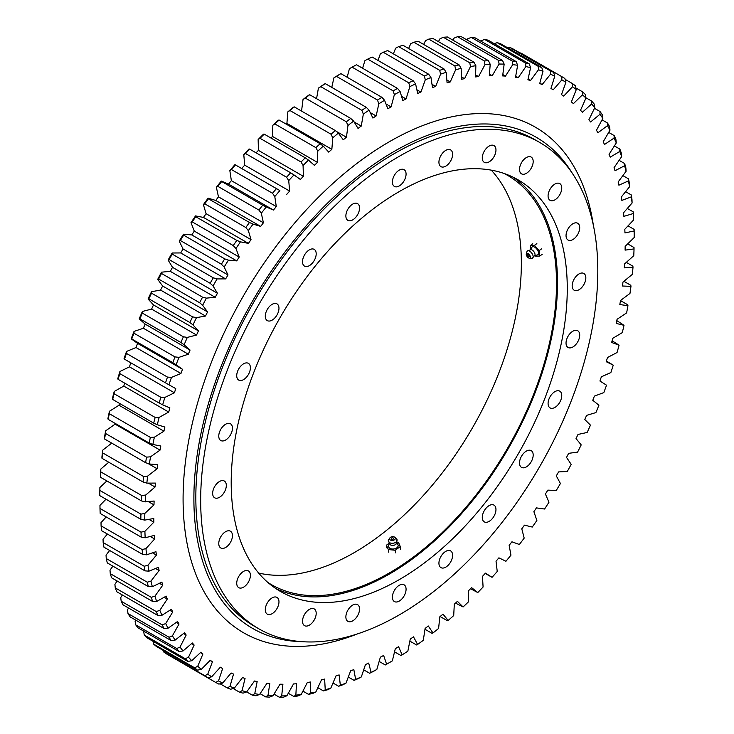 <?xml version="1.0" encoding="UTF-8"?>
<svg xmlns="http://www.w3.org/2000/svg" width="734" height="734" viewBox="0 0 734 734"><rect width="100%" height="100%" fill="white"/><g stroke="black" fill="none" stroke-linecap="round" stroke-linejoin="round"><path stroke-width="1.1" d="M385.992 103.953L391.094 106.898A333.319 192.446 120 0 0 389.47 107.825A333.319 192.446 120 0 0 387.846 108.77L384.57 100.274A346.099 199.822 120 0 0 378.836 103.797L377.469 100.044A348.861 201.419 -60 0 1 381.909 97.319L340.879 73.629A348.861 201.419 120 0 0 336.438 76.354L377.469 100.044M124.477 359.155L165.508 382.845A348.861 201.419 -60 0 1 167.49 377.102L126.459 353.412A348.861 201.419 120 0 0 124.477 359.155L124 358.843A346.099 199.822 -60 0 1 126.542 351.439L136.019 347.54A333.319 192.446 120 0 1 137.552 343.356L182.491 369.303A333.319 192.446 120 0 0 180.959 373.487L171.481 377.386A346.099 199.822 120 0 0 168.939 384.79L175.756 388.607A333.319 192.446 120 0 0 174.408 392.8L164.866 397.424A346.099 199.822 120 0 0 162.654 404.819L169.884 407.884A333.319 192.446 120 0 0 168.728 412.049L159.159 417.398A346.099 199.822 120 0 0 157.278 424.747L164.893 427.041A333.319 192.446 120 0 0 163.93 431.179L154.369 437.225A346.099 199.822 120 0 0 152.846 444.492L160.81 446.015A333.319 192.446 120 0 0 160.049 450.098L150.534 456.814A346.099 199.822 120 0 0 149.36 463.98L157.645 464.723A333.319 192.446 120 0 0 157.085 468.732L147.662 476.1A346.099 199.822 120 0 0 146.846 483.128L155.415 483.082A333.319 192.446 120 0 0 155.058 487.018L145.754 494.991A346.099 199.822 120 0 0 145.304 501.863L154.131 501.028A333.319 192.446 120 0 0 153.975 504.864L144.837 513.424A346.099 199.822 120 0 0 144.745 520.103L153.791 518.498A333.319 192.446 120 0 0 153.837 522.213L144.901 531.315A346.099 199.822 120 0 0 145.176 537.774L154.397 535.398A333.319 192.446 120 0 0 154.654 538.985L145.947 548.601A346.099 199.822 120 0 0 146.589 554.821L155.957 551.674A333.319 192.446 120 0 0 156.415 555.115L147.984 565.208A346.099 199.822 120 0 0 148.974 571.162L158.452 567.263A333.319 192.446 120 0 0 159.113 570.547L150.984 581.071A346.099 199.822 120 0 0 152.333 586.723L161.875 582.099A333.319 192.446 120 0 0 162.737 585.209L154.947 596.118A346.099 199.822 120 0 0 156.645 601.467L166.214 596.118A333.319 192.446 120 0 0 167.279 599.045L159.847 610.303A346.099 199.822 120 0 0 161.902 615.312L171.462 609.266A333.319 192.446 120 0 0 172.71 612L165.682 623.551A346.099 199.822 120 0 0 168.068 628.203L177.573 621.487A333.319 192.446 120 0 0 179.023 624.01L172.417 635.827A346.099 199.822 120 0 0 175.123 640.103L184.546 632.745A333.319 192.446 120 0 0 186.17 635.048L180.023 647.067A346.099 199.822 120 0 0 183.05 650.948L192.345 642.975A333.319 192.446 120 0 0 194.143 645.058L188.473 657.233A346.099 199.822 120 0 0 191.803 660.71L200.942 652.15A333.319 192.446 120 0 0 202.905 654.003L197.73 666.279A346.099 199.822 120 0 0 201.345 669.335L210.291 660.233A333.319 192.446 120 0 0 212.41 661.839L207.759 674.179A346.099 199.822 120 0 0 211.658 676.803L220.356 667.188A333.319 192.446 120 0 0 222.641 668.536L218.521 680.895A346.099 199.822 120 0 0 222.677 683.07L231.109 672.977A333.319 192.446 120 0 0 233.531 674.078L229.971 686.391A346.099 199.822 120 0 0 234.375 688.116L242.504 677.592A333.319 192.446 120 0 0 245.055 678.436L242.073 690.657A346.099 199.822 120 0 0 246.688 691.923L254.487 681.014A333.319 192.446 120 0 0 257.157 681.592L254.753 693.676A346.099 199.822 120 0 0 259.579 694.474L267.011 683.216A333.319 192.446 120 0 0 269.8 683.538L267.983 695.428A346.099 199.822 120 0 0 273.002 695.759L280.03 684.198A333.319 192.446 120 0 0 282.911 684.253L281.7 695.915A346.099 199.822 120 0 0 286.884 695.768L293.49 683.96A333.319 192.446 120 0 0 296.463 683.749L295.857 695.126A346.099 199.822 120 0 0 301.188 694.511L307.335 682.492A333.319 192.446 120 0 0 310.39 682.014L310.39 693.061A346.099 199.822 120 0 0 315.84 691.988L321.51 679.812A333.319 192.446 120 0 0 324.63 679.069L325.235 689.749A346.099 199.822 120 0 0 330.786 688.208L335.961 675.922A333.319 192.446 120 0 0 339.126 674.913L340.337 685.18A346.099 199.822 120 0 0 345.98 683.18L350.632 670.839A333.319 192.446 120 0 0 353.834 669.582L355.641 679.381A346.099 199.822 120 0 0 361.339 676.941L365.449 664.582A333.319 192.446 120 0 0 368.679 663.077L371.083 672.381A346.099 199.822 120 0 0 376.817 669.5L380.368 657.187A333.319 192.446 120 0 0 383.616 655.434L386.598 664.206A346.099 199.822 120 0 0 389.47 662.573A346.099 199.822 120 0 0 389.47 662.563A346.099 199.822 120 0 0 392.341 660.894L395.323 648.673A333.319 192.446 120 0 0 398.571 646.672L402.131 654.884A346.099 199.822 120 0 0 407.856 651.159L410.26 639.075A333.319 192.446 120 0 0 413.49 636.846L417.6 644.452A346.099 199.822 120 0 0 423.298 640.332L425.105 628.432A333.319 192.446 120 0 0 428.307 625.992L432.968 632.956A346.099 199.822 120 0 0 438.602 628.451L439.813 616.789A333.319 192.446 120 0 0 442.978 614.138L448.153 620.441A346.099 199.822 120 0 0 453.704 615.578L454.309 604.192A333.319 192.446 120 0 0 457.429 601.339L463.099 606.963A346.099 199.822 120 0 0 468.558 601.752L468.558 590.696A333.319 192.446 120 0 0 471.604 587.65L477.761 592.567A346.099 199.822 120 0 0 483.082 587.026L482.477 576.355A333.319 192.446 120 0 0 485.449 573.135L492.055 577.319A346.099 199.822 120 0 0 497.239 571.474L496.028 561.216A333.319 192.446 120 0 0 498.909 557.831L505.937 561.271A346.099 199.822 120 0 0 510.956 555.152L509.139 545.344A333.319 192.446 120 0 0 511.928 541.811L519.36 544.49A346.099 199.822 120 0 0 524.186 538.123L521.782 528.819A333.319 192.446 120 0 0 524.452 525.149L532.251 527.058A346.099 199.822 120 0 0 536.875 520.461L533.884 511.681A333.319 192.446 120 0 0 536.435 507.891L544.573 509.029A346.099 199.822 120 0 0 548.968 502.23L545.408 494.019A333.319 192.446 120 0 0 547.83 490.129L556.262 490.477A346.099 199.822 120 0 0 560.418 483.504L556.299 475.898A333.319 192.446 120 0 0 558.583 471.916L567.281 471.476A346.099 199.822 120 0 0 571.18 464.365L566.529 457.392A333.319 192.446 120 0 0 568.648 453.337L577.594 452.116A346.099 199.822 120 0 0 581.209 444.887L576.034 438.574A333.319 192.446 120 0 0 577.997 434.455L587.145 432.464A346.099 199.822 120 0 0 590.466 425.142L584.796 419.518A333.319 192.446 120 0 0 586.594 415.361L595.898 412.591A346.099 199.822 120 0 0 598.916 405.214L592.769 400.305A333.319 192.446 120 0 0 594.393 396.121L603.816 392.598A346.099 199.822 120 0 0 606.523 385.194L599.926 381.01A333.319 192.446 120 0 0 601.366 376.817L610.871 372.551A346.099 199.822 120 0 0 613.257 365.147L606.422 361.064M387.515 663.701A348.861 201.419 -60 0 0 387.515 663.692A348.861 201.419 -60 0 1 387.515 663.692L389.47 662.563L387.515 663.701A348.861 201.419 -60 0 1 385.295 664.967L379.148 661.426M106.008 499.212L99.962 505.368L99.989 508.46L141.02 532.15A348.861 201.419 -60 0 0 141.231 537.16L100.2 513.47A348.861 201.419 120 0 1 99.989 508.46M99.806 495.634L140.836 519.323A348.861 201.419 -60 0 1 140.91 514.139L99.879 490.45A348.861 201.419 120 0 0 99.806 495.634L99.806 494.156A346.099 199.822 -60 0 1 99.897 487.477L106.87 480.944M100.411 477.219L141.442 500.909A348.861 201.419 -60 0 1 141.8 495.578L100.769 471.889A348.861 201.419 120 0 0 100.411 477.219L100.365 475.916A346.099 199.822 -60 0 1 100.815 469.044L108.77 462.227M102.008 458.319L143.038 482.009A348.861 201.419 -60 0 1 143.671 476.559L102.641 452.869A348.861 201.419 120 0 0 102.008 458.319L101.898 457.181A346.099 199.822 -60 0 1 102.723 450.153L111.724 443.116M104.586 438.996L145.616 462.686A348.861 201.419 -60 0 1 146.534 457.135L105.494 433.445A348.861 201.419 120 0 0 104.586 438.996L104.421 438.033A346.099 199.822 -60 0 1 105.595 430.867L115.11 424.151L160.049 450.098M115.238 423.445A333.319 192.446 120 0 0 115.11 424.151M108.137 419.343L149.167 443.033A348.861 201.419 -60 0 1 150.36 437.4L109.329 413.71A348.861 201.419 120 0 0 108.137 419.343L107.907 418.545A346.099 199.822 -60 0 1 109.43 411.279L118.991 405.232L163.93 431.179M119.431 403.342A333.319 192.446 120 0 0 118.991 405.232M112.651 399.434L153.681 423.123A348.861 201.419 -60 0 1 155.14 417.426L114.109 393.736A348.861 201.419 120 0 0 112.651 399.434L112.339 398.801A346.099 199.822 -60 0 1 114.22 391.451L123.789 386.102L168.728 412.049M124.615 383.102A333.319 192.446 120 0 0 123.789 386.102M118.11 379.34L159.14 403.03A348.861 201.419 -60 0 1 160.856 397.296L119.825 373.606A348.861 201.419 120 0 0 118.11 379.34L117.715 378.872A346.099 199.822 -60 0 1 119.926 371.487L129.468 366.853L174.408 392.8M130.78 362.789A333.319 192.446 120 0 0 129.468 366.853M137.552 343.356L131.166 338.805A346.099 199.822 -60 0 1 134.038 331.41L143.405 328.263L188.344 354.21L178.977 357.357A346.099 199.822 120 0 0 176.114 364.752L172.784 362.642A348.861 201.419 -60 0 1 175.004 356.907L133.973 333.218A348.861 201.419 120 0 0 131.744 338.952L172.784 362.642M139.882 318.813L180.913 342.503A348.861 201.419 -60 0 1 183.381 336.796L142.35 313.106A348.861 201.419 120 0 0 139.882 318.813L139.203 318.822L145.121 324.089A333.319 192.446 120 0 0 143.405 328.263M139.203 318.822A346.099 199.822 -60 0 1 142.378 311.464L151.608 309.087L196.547 335.034L187.317 337.411A346.099 199.822 120 0 0 184.142 344.76L180.913 342.503M148.846 298.811L189.877 322.501A348.861 201.419 -60 0 1 192.574 316.859L151.543 293.169A348.861 201.419 120 0 0 148.846 298.811L148.057 298.977L153.489 304.94A333.319 192.446 120 0 0 151.608 309.087M148.057 298.977A346.099 199.822 -60 0 1 151.534 291.692L160.581 290.086L205.52 316.033L196.473 317.638A346.099 199.822 120 0 0 193.005 324.923L189.877 322.501M158.608 279.048L199.639 302.738A348.861 201.419 -60 0 1 202.547 297.169L161.517 273.479A348.861 201.419 120 0 0 158.608 279.048L157.709 279.351L162.627 285.994A333.319 192.446 120 0 0 160.581 290.086M157.709 279.351A346.099 199.822 -60 0 1 161.471 272.176L170.297 271.351L215.236 297.298L206.41 298.123A346.099 199.822 120 0 0 202.648 305.298L199.639 302.738M169.123 259.588L210.153 283.278A348.861 201.419 -60 0 1 213.273 277.819L172.242 254.129A348.861 201.419 120 0 0 169.123 259.588L168.114 260.038L172.499 267.323A333.319 192.446 120 0 0 170.297 271.351M168.114 260.038A346.099 199.822 -60 0 1 172.141 252.991L180.711 252.946L225.65 278.892L217.081 278.929A346.099 199.822 120 0 0 213.053 285.976L210.153 283.278M180.353 240.513L221.384 264.203A348.861 201.419 -60 0 1 224.705 258.863L183.665 235.174A348.861 201.419 120 0 0 180.353 240.513L179.224 241.091L183.06 249A333.319 192.446 120 0 0 180.711 252.946M179.224 241.091A346.099 199.822 -60 0 1 183.5 234.201L191.794 234.944L236.733 260.891L228.439 260.148A346.099 199.822 120 0 0 224.164 267.038L221.384 264.203M192.253 221.907L233.284 245.587A348.861 201.419 -60 0 1 236.779 240.394L195.749 216.704A348.861 201.419 120 0 0 192.253 221.907L191.005 222.604L194.281 231.1A333.319 192.446 120 0 0 191.794 234.944M191.005 222.604A346.099 199.822 -60 0 1 195.519 215.906L203.483 217.429L248.422 243.376L240.458 241.853A346.099 199.822 120 0 0 235.944 248.551L233.284 245.587M204.777 203.823L245.807 227.512A348.861 201.419 -60 0 1 249.468 222.485L208.438 198.795A348.861 201.419 120 0 0 204.777 203.823L203.401 204.648L206.098 213.695A333.319 192.446 120 0 0 203.483 217.429M203.401 204.648A346.099 199.822 -60 0 1 208.126 198.162L215.741 200.455L260.68 226.402L253.065 224.109A346.099 199.822 120 0 0 248.34 230.595L245.807 227.512M217.87 186.363L258.9 210.052A348.861 201.419 -60 0 1 262.717 205.208L221.686 181.518A348.861 201.419 120 0 0 217.87 186.363L216.365 187.289L218.475 196.859A333.319 192.446 120 0 0 215.741 200.455M216.365 187.289A346.099 199.822 -60 0 1 221.292 181.05L228.522 184.106L273.461 210.052L266.231 206.988A346.099 199.822 120 0 0 261.304 213.236L258.9 210.052M231.476 169.572L272.507 193.262A348.861 201.419 -60 0 1 276.461 188.62L235.431 164.93A348.861 201.419 120 0 0 231.476 169.572L229.843 170.609L231.357 180.647A333.319 192.446 120 0 0 228.522 184.106M229.843 170.609A346.099 199.822 -60 0 1 234.944 164.627L279.883 190.574A346.099 199.822 120 0 0 274.791 196.556L272.507 193.262M245.551 153.534L286.581 177.224A348.861 201.419 -60 0 1 290.655 172.802L249.624 149.112A348.861 201.419 120 0 0 245.551 153.534L243.789 154.663L244.697 165.141A333.319 192.446 120 0 0 241.77 168.444M243.789 154.663A346.099 199.822 -60 0 1 249.046 148.965L249.624 149.112M260.029 138.304L301.059 161.994A348.861 201.419 -60 0 1 305.243 157.819L264.212 134.129A348.861 201.419 120 0 0 260.029 138.304L258.139 139.515L258.441 150.387A333.319 192.446 120 0 0 256.074 152.846M258.139 139.515A346.099 199.822 -60 0 1 263.534 134.138L264.212 134.129M274.855 123.945L315.886 147.635A348.861 201.419 -60 0 1 320.152 143.726L279.122 120.037A348.861 201.419 120 0 0 274.855 123.945L272.837 125.239L272.534 136.46A333.319 192.446 120 0 0 270.91 138.001M272.837 125.239A346.099 199.822 -60 0 1 278.342 120.192L279.122 120.037M289.967 110.522L330.997 134.212A348.861 201.419 -60 0 1 335.346 130.579L294.306 106.889A348.861 201.419 120 0 0 289.967 110.522L287.82 111.88L286.911 123.404A333.319 192.446 120 0 0 286.132 124.083M287.82 111.88A346.099 199.822 -60 0 1 293.416 107.192L294.306 106.889M301.546 111.063L303.032 99.494A346.099 199.822 -60 0 1 308.702 95.181L309.711 94.732A348.861 201.419 120 0 0 305.316 98.081L346.347 121.771A348.861 201.419 -60 0 1 350.742 118.422L309.711 94.732M316.556 98.686L318.409 88.135A346.099 199.822 -60 0 1 324.125 84.208L325.254 83.63A348.861 201.419 120 0 0 320.822 86.676L361.853 110.366A348.861 201.419 -60 0 1 366.284 107.32L325.254 83.63M331.777 87.401L333.897 77.85A346.099 199.822 -60 0 1 339.631 74.327L340.879 73.629M347.145 77.244L349.43 68.675L352.091 67.161L393.121 90.851A348.861 201.419 -60 0 1 397.562 88.438L356.531 64.757A348.861 201.419 120 0 0 352.091 67.161M362.578 68.244L364.936 60.647L367.716 59.115L408.746 82.804A348.861 201.419 -60 0 1 413.178 80.74L372.147 57.05A348.861 201.419 120 0 0 367.716 59.115M378.01 60.436L380.359 53.802L383.258 52.27L424.289 75.96A348.861 201.419 -60 0 1 428.684 74.235L387.653 50.545A348.861 201.419 120 0 0 383.258 52.27M393.378 53.848L395.644 48.169L398.654 46.637L439.694 70.326A348.861 201.419 -60 0 1 444.033 68.959L403.003 45.269A348.861 201.419 120 0 0 398.654 46.637M408.618 48.508L410.719 43.765L413.848 42.251L454.878 65.941A348.861 201.419 -60 0 1 459.145 64.922L418.114 41.232A348.861 201.419 120 0 0 413.848 42.251M423.656 44.435L425.527 40.609L428.757 39.131L469.788 62.821A348.861 201.419 -60 0 1 473.971 62.161L432.941 38.471A348.861 201.419 120 0 0 428.757 39.131M438.446 41.645L440.015 38.718L443.345 37.278L484.376 60.968A348.861 201.419 -60 0 1 488.449 60.674L447.419 36.984A348.861 201.419 120 0 0 443.345 37.278M452.915 40.15L454.117 38.095L457.539 36.7L498.569 60.39A348.861 201.419 -60 0 1 502.524 60.463L461.493 36.773A348.861 201.419 120 0 0 457.539 36.7M467.007 39.948L467.769 38.746L471.283 37.406L512.314 61.096A348.861 201.419 -60 0 1 516.13 61.537L475.1 37.847A348.861 201.419 120 0 0 471.283 37.406M480.66 41.049L484.532 39.397L525.562 63.087A348.861 201.419 -60 0 1 529.223 63.886L488.193 40.196A348.861 201.419 120 0 0 484.532 39.397M143.635 631.075L144.259 635.038A348.861 201.419 120 0 0 146.846 637.736L187.876 661.426A348.861 201.419 -60 0 1 185.289 658.728L144.259 635.038M135.625 620.056L135.084 621.12L135.707 624.845A348.861 201.419 120 0 0 138.056 627.854L179.087 651.544A348.861 201.419 -60 0 1 176.738 648.535L135.707 624.845M128.523 608.009L127.477 609.881L128 613.551A348.861 201.419 120 0 0 130.102 616.872L171.141 640.562A348.861 201.419 -60 0 1 169.04 637.24L128 613.551M122.349 594.971L120.743 597.604L121.183 601.229A348.861 201.419 120 0 0 123.028 604.834L164.058 628.524A348.861 201.419 -60 0 1 162.214 624.918L121.183 601.229M117.128 580.989L114.908 584.356L115.266 587.906A348.861 201.419 120 0 0 116.853 591.797L157.883 615.487A348.861 201.419 -60 0 1 156.296 611.596L115.266 587.906M112.889 566.143L109.999 570.171L110.274 573.658A348.861 201.419 120 0 0 111.596 577.796L152.626 601.485A348.861 201.419 -60 0 1 151.305 597.348L110.274 573.658M109.641 550.472L106.045 555.124L106.237 558.519A348.861 201.419 120 0 0 107.292 562.905L148.323 586.594A348.861 201.419 -60 0 1 147.277 582.209L106.237 558.519M107.403 534.04L103.035 539.261L103.173 542.564A348.861 201.419 120 0 0 103.944 547.179L144.983 570.869A348.861 201.419 -60 0 1 144.203 566.253L103.173 542.564M106.191 516.938L101.008 522.654L101.09 525.856A348.861 201.419 120 0 0 101.576 530.682L142.607 554.372A348.861 201.419 -60 0 1 142.121 549.546L101.09 525.856M376.817 669.5L374.092 671.023A348.861 201.419 -60 0 1 369.652 673.261L363.706 669.83M361.339 676.941L358.495 678.473A348.861 201.419 -60 0 1 354.082 680.372L348.292 677.032M345.98 683.18L343.017 684.712A348.861 201.419 -60 0 1 338.649 686.262L332.979 682.996M330.786 688.208L327.722 689.721A348.861 201.419 -60 0 1 323.41 690.923L317.831 687.703M315.84 691.988L312.656 693.483A348.861 201.419 -60 0 1 308.436 694.318L302.913 691.134M301.188 694.511L297.903 695.979A348.861 201.419 -60 0 1 293.774 696.447L288.279 693.281M286.884 695.768L283.507 697.19A348.861 201.419 -60 0 1 279.489 697.3L273.993 694.125M273.002 695.759L269.534 697.126A348.861 201.419 -60 0 1 265.644 696.869L260.111 693.676M220.09 683.785L227.256 687.923A348.861 201.419 -60 0 0 230.66 689.254L234.375 688.116M259.579 694.474L256.028 695.768A348.861 201.419 -60 0 1 252.285 695.153L246.688 691.923L243.055 693.144A348.861 201.419 -60 0 1 239.468 692.171L233.118 688.501M153.626 644.113L194.657 667.802A348.861 201.419 -60 0 0 197.464 670.17L156.434 646.48A348.861 201.419 120 0 1 153.626 644.113L153.002 641.296M222.677 683.07L218.906 684.116A348.861 201.419 -60 0 1 215.686 682.427L174.6 658.563M163.774 652.021A348.861 201.419 120 0 0 166.792 654.058L207.823 677.748A348.861 201.419 -60 0 1 204.804 675.711L163.774 652.021L163.388 650.498M627.689 243.871L634.011 247.523L634.038 248.918A346.099 199.822 120 0 1 633.763 255.689L624.542 263.965A333.319 192.446 120 0 1 624.285 267.846L632.992 267.415L632.91 266.194L626.313 262.377M623.882 281.305L630.827 285.306L630.965 286.361A346.099 199.822 120 0 1 629.965 293.462L620.487 300.509A333.319 192.446 120 0 1 619.826 304.555L627.955 305.693L627.763 304.803L620.478 300.601M616.799 320.602L624.001 325.318A346.099 199.822 120 0 1 622.294 332.621L612.725 338.328A333.319 192.446 120 0 1 611.661 342.484L619.092 345.163L612.101 340.778M485.183 573.428L492.055 577.319M470.558 588.705L477.761 592.567M455.52 603.091L463.099 606.963M440.125 616.523L447.309 620.68L448.153 620.441M424.977 629.267L432.014 633.332L432.968 632.956M409.856 641.103L416.536 644.966L417.6 644.452M394.553 651.838L400.938 655.526L402.131 654.884M509.295 47.178A348.861 201.419 120 0 1 512.616 48.683L553.647 72.372A348.861 201.419 -60 0 0 550.326 70.868L509.295 47.178L507.469 47.71M497.221 42.655A348.861 201.419 120 0 1 500.716 43.811L541.747 67.5A348.861 201.419 -60 0 0 538.251 66.344L497.221 42.655L493.542 43.838M521.103 53.151A348.861 201.419 120 0 0 520.911 53.041A348.861 201.419 120 0 0 520.727 52.931L561.758 76.62A348.861 201.419 -60 0 1 561.941 76.731A348.861 201.419 -60 0 1 564.877 78.483L565.886 82.272A346.099 199.822 120 0 0 561.859 79.878L561.758 76.62M575.906 87.979L582.457 91.759A348.861 201.419 -60 0 1 585.154 94.291L585.943 98.062A346.099 199.822 120 0 0 582.466 94.796L582.457 91.759M565.107 79.336L572.483 83.593A348.861 201.419 -60 0 1 575.392 85.795L576.291 89.585A346.099 199.822 120 0 0 572.529 86.74L572.483 83.593M585.87 97.741L591.65 101.081A348.861 201.419 -60 0 1 594.118 103.934L594.797 107.678A346.099 199.822 120 0 0 591.622 103.989L591.65 101.081M594.485 108.32L600.027 111.522A348.861 201.419 -60 0 1 602.256 114.688L602.834 118.385A346.099 199.822 120 0 0 599.962 114.302L600.027 111.522M602.045 119.853L607.541 123.037A348.861 201.419 -60 0 1 609.523 126.496L610 130.147A346.099 199.822 120 0 0 607.458 125.679L607.541 123.037M608.679 132.404L614.174 135.579A348.861 201.419 -60 0 1 615.89 139.322L616.285 142.919A346.099 199.822 120 0 0 614.074 138.084L614.174 135.579M614.386 145.919L619.891 149.103A348.861 201.419 -60 0 1 621.349 153.122L621.661 156.636A346.099 199.822 120 0 0 619.78 151.461L619.891 149.103M619.12 160.342L624.671 163.554A348.861 201.419 -60 0 1 625.863 167.82L626.093 171.261A346.099 199.822 120 0 0 624.57 165.756L624.671 163.554M622.863 175.609L628.506 178.867A348.861 201.419 -60 0 1 629.414 183.372L629.579 186.72A346.099 199.822 120 0 0 628.405 180.922L628.506 178.867M625.607 191.666L631.359 194.987A348.861 201.419 -60 0 1 631.992 199.712L632.102 202.969A346.099 199.822 120 0 0 631.277 196.877L631.359 194.987M627.331 208.447L633.231 211.851A348.861 201.419 -60 0 1 633.589 216.769L633.635 219.925A346.099 199.822 120 0 0 633.185 213.576L633.231 211.851M628.029 225.87L634.121 229.384A348.861 201.419 -60 0 1 634.194 234.485L634.194 237.522A346.099 199.822 120 0 0 634.103 230.944L634.121 229.384M619.092 345.163A346.099 199.822 120 0 1 617.046 352.531L607.486 357.522A333.319 192.446 120 0 1 606.229 361.706L613.257 365.147M627.955 305.693A346.099 199.822 120 0 1 626.607 312.913L617.065 319.29A333.319 192.446 120 0 1 616.202 323.41L624.001 325.318M632.992 267.415A346.099 199.822 120 0 1 632.35 274.36L622.982 282.039A333.319 192.446 120 0 1 622.524 286.012L630.965 286.361M634.194 237.522L625.148 246.358A333.319 192.446 120 0 1 625.102 250.129L634.038 248.918M633.635 219.925L624.808 229.283A333.319 192.446 120 0 1 624.964 232.944L634.103 230.944M632.102 202.969L623.524 212.823A333.319 192.446 120 0 1 623.882 216.347L633.185 213.576M629.579 186.72L621.294 197.033A333.319 192.446 120 0 1 621.854 200.4L631.277 196.877M626.093 171.261L618.129 181.986A333.319 192.446 120 0 1 618.89 185.188L628.405 180.922M621.661 156.636L614.046 167.728A333.319 192.446 120 0 1 615.009 170.747L624.57 165.756M616.285 142.919L609.055 154.323A333.319 192.446 120 0 1 610.211 157.159L619.78 151.461M610 130.147L603.183 141.836A333.319 192.446 120 0 1 604.532 144.47L614.074 138.084M602.834 118.385L596.448 130.303A333.319 192.446 120 0 1 597.981 132.726L607.458 125.679M594.797 107.678L588.879 119.78A333.319 192.446 120 0 1 590.595 121.972L599.962 114.302M585.943 98.062L580.511 110.293A333.319 192.446 120 0 1 582.392 112.265L591.622 103.989M576.291 89.585L571.373 101.907A333.319 192.446 120 0 1 573.419 103.632L582.466 94.796M565.886 82.272L561.501 94.631A333.319 192.446 120 0 1 563.703 96.108L572.529 86.74M550.968 88.401L553.289 89.731L561.859 79.878M553.289 89.731A333.319 192.446 120 0 0 550.94 88.502L554.776 76.162A346.099 199.822 120 0 0 550.5 74.217L550.326 70.868M539.829 83.153L542.206 84.529L550.5 74.217M542.206 84.529A333.319 192.446 120 0 0 539.719 83.557L542.995 71.281A346.099 199.822 120 0 0 538.481 69.785L538.251 66.344M528.058 79.088L530.517 80.511L538.481 69.785M530.517 80.511A333.319 192.446 120 0 0 527.902 79.795L530.599 67.638A346.099 199.822 120 0 0 525.874 66.601L525.562 63.087M515.708 76.226L518.259 77.694L525.874 66.601M518.259 77.694A333.319 192.446 120 0 0 515.525 77.244L517.635 65.253A346.099 199.822 120 0 0 512.708 64.684L512.314 61.096M502.818 74.565L505.478 76.097L512.708 64.684M505.478 76.097A333.319 192.446 120 0 0 502.643 75.914L504.157 64.133A346.099 199.822 120 0 0 499.056 64.041L498.569 60.39M489.431 74.116L492.23 75.73L499.056 64.041M492.23 75.73A333.319 192.446 120 0 0 489.303 75.813L490.211 64.28A346.099 199.822 120 0 0 484.954 64.665L484.376 60.968M475.614 74.877L478.568 76.584L484.954 64.665M478.568 76.584A333.319 192.446 120 0 0 475.559 76.932L475.861 65.711A346.099 199.822 120 0 0 470.466 66.555L469.788 62.821M461.402 76.841L464.558 78.657L470.466 66.555M464.558 78.657A333.319 192.446 120 0 0 461.466 79.272L461.163 68.4A346.099 199.822 120 0 0 455.658 69.712L454.878 65.941M446.841 79.988L450.236 81.942L455.658 69.712M450.236 81.942A333.319 192.446 120 0 0 447.089 82.823L446.18 72.345A346.099 199.822 120 0 0 440.583 74.116L439.694 70.326M431.987 84.309L435.666 86.438L440.583 74.116M435.666 86.438A333.319 192.446 120 0 0 432.482 87.566L430.968 77.529A346.099 199.822 120 0 0 425.298 79.749L424.289 75.96M416.875 89.777L420.912 92.108L425.298 79.749M420.912 92.108A333.319 192.446 120 0 0 417.692 93.493L415.591 83.924A346.099 199.822 120 0 0 409.875 86.594L408.746 82.804M401.535 96.337L406.04 98.934L409.875 86.594M406.04 98.934A333.319 192.446 120 0 0 402.801 100.567L400.103 91.521A346.099 199.822 120 0 0 394.369 94.622L393.121 90.851M391.094 106.898L394.369 94.622M370.22 112.541L376.138 115.954L378.836 103.797M376.138 115.954A333.319 192.446 120 0 0 372.9 118.064L369.064 110.155A346.099 199.822 120 0 0 363.348 114.082L361.853 110.366M354.164 121.991L361.247 126.083L363.348 114.082M361.247 126.083A333.319 192.446 120 0 0 358.027 128.413L353.641 121.128A346.099 199.822 120 0 0 347.971 125.441L346.347 121.771M336.209 131.313L346.457 137.23L347.971 125.441M346.457 137.23A333.319 192.446 120 0 0 343.273 139.781L338.356 133.138A346.099 199.822 120 0 0 332.759 137.827L330.997 134.212M286.911 123.404L331.851 149.351L332.759 137.827M331.851 149.351A333.319 192.446 120 0 0 328.704 152.112L323.281 146.139A346.099 199.822 120 0 0 317.776 151.186L315.886 147.635M272.534 136.46L317.473 162.407L317.776 151.186M317.473 162.407A333.319 192.446 120 0 0 314.391 165.352L308.473 160.085A346.099 199.822 120 0 0 303.078 165.462L301.059 161.994M258.441 150.387L303.381 176.334L303.078 165.462M303.381 176.334A333.319 192.446 120 0 0 300.371 179.463L293.985 174.912A346.099 199.822 120 0 0 288.728 180.61L286.581 177.224M244.697 165.141L289.636 191.088L288.728 180.61M289.636 191.088A333.319 192.446 120 0 0 286.71 194.391M231.357 180.647L276.296 206.593L274.791 196.556M276.296 206.593A333.319 192.446 120 0 0 273.461 210.052M218.475 196.859L263.414 222.797L261.304 213.236M263.414 222.797A333.319 192.446 120 0 0 260.68 226.402M206.098 213.695L251.037 239.642L248.34 230.595M251.037 239.642A333.319 192.446 120 0 0 248.422 243.376M194.281 231.1L239.22 257.047L235.944 248.551M239.22 257.047A333.319 192.446 120 0 0 236.733 260.891M183.06 249L228.008 274.947L224.164 267.038M228.008 274.947A333.319 192.446 120 0 0 225.65 278.892M172.499 267.323L217.438 293.27L213.053 285.976M217.438 293.27A333.319 192.446 120 0 0 215.236 297.298M162.627 285.994L207.566 311.941L202.648 305.298M207.566 311.941A333.319 192.446 120 0 0 205.52 316.033M153.489 304.94L198.428 330.887L193.005 324.923M198.428 330.887A333.319 192.446 120 0 0 196.547 335.034M145.121 324.089L190.06 350.035L184.142 344.76M190.06 350.035A333.319 192.446 120 0 0 188.344 354.21M182.491 369.303L176.114 364.752M144.901 531.315L141.02 532.15M145.176 537.774L141.231 537.16M144.745 520.103L140.836 519.323M144.837 513.424L140.91 514.139M145.304 501.863L141.442 500.909M145.754 494.991L141.8 495.578M146.846 483.128L143.038 482.009M147.662 476.1L143.671 476.559M149.36 463.98L145.616 462.686M150.534 456.814L146.534 457.135M152.846 444.492L149.167 443.033M154.369 437.225L150.36 437.4M157.278 424.747L153.681 423.123M159.159 417.398L155.14 417.426M162.654 404.819L159.14 403.03M164.866 397.424L160.856 397.296M168.939 384.79L165.508 382.845M171.481 377.386L167.49 377.102M196.473 317.638L192.574 316.859M187.317 337.411L183.381 336.796M178.977 357.357L175.004 356.907M266.231 206.988L262.717 205.208M253.065 224.109L249.468 222.485M240.458 241.853L236.779 240.394M217.081 278.929L213.273 277.819M206.41 298.123L202.547 297.169M228.439 260.148L224.705 258.863M279.883 190.574L276.461 188.62M293.985 174.912L290.655 172.802M308.473 160.085L305.243 157.819M323.281 146.139L320.152 143.726M338.356 133.138L335.346 130.579M353.641 121.128L350.742 118.422M386.598 664.206L385.295 664.967M371.083 672.381L369.652 673.261M355.641 679.381L354.082 680.372M340.337 685.18L338.649 686.262M325.235 689.749L323.41 690.923M310.39 693.061L308.436 694.318M295.857 695.126L293.774 696.447M281.7 695.915L279.489 697.3M267.983 695.428L265.644 696.869M229.971 686.391L227.256 687.923M254.753 693.676L252.285 695.153M242.073 690.657L239.468 692.171M197.73 666.279L194.657 667.802M201.345 669.335L197.464 670.17M218.521 680.895L215.686 682.427M211.658 676.803L207.823 677.748M207.759 674.179L204.804 675.711M191.803 660.71L187.876 661.426M188.473 657.233L185.289 658.728M183.05 650.948L179.087 651.544M180.023 647.067L176.738 648.535M175.123 640.103L171.141 640.562M172.417 635.827L169.04 637.24M168.068 628.203L164.058 628.524M165.682 623.551L162.214 624.918M161.902 615.312L157.883 615.487M159.847 610.303L156.296 611.596M156.645 601.467L152.626 601.485M154.947 596.118L151.305 597.348M152.333 586.723L148.323 586.594M150.984 581.071L147.277 582.209M148.974 571.162L144.983 570.869M147.984 565.208L144.203 566.253M146.589 554.821L142.607 554.372M145.947 548.601L142.121 549.546M400.103 91.521L397.562 88.438M415.591 83.924L413.178 80.74M430.968 77.529L428.684 74.235M446.18 72.345L444.033 68.959M461.163 68.4L459.145 64.922M475.861 65.711L473.971 62.161M490.211 64.28L488.449 60.674M554.776 76.162L553.647 72.372M542.995 71.281L541.747 67.5M530.599 67.638L529.223 63.886M517.635 65.253L516.13 61.537M504.157 64.133L502.524 60.463M99.879 490.45L99.897 487.477M100.769 471.889L100.815 469.044M102.641 452.869L102.723 450.153M105.494 433.445L105.595 430.867M109.329 413.71L109.43 411.279M114.109 393.736L114.22 391.451M119.825 373.606L119.926 371.487M126.459 353.412L126.542 351.439M151.543 293.169L151.534 291.692M142.35 313.106L142.378 311.464M131.744 338.952L131.166 338.805M133.973 333.218L134.038 331.41M221.686 181.518L221.292 181.05M208.438 198.795L208.126 198.162M195.749 216.704L195.519 215.906M172.242 254.129L172.141 252.991M161.517 273.479L161.471 272.176M183.665 235.174L183.5 234.201M235.431 164.93L234.944 164.627M305.316 98.081L303.032 99.494M520.727 52.931L520.204 53.068M369.064 110.155L366.284 107.32M320.822 86.676L318.409 88.135M384.57 100.274L381.909 97.319M336.438 76.354L333.897 77.85M150.277 536.462L154.654 538.985M152.47 552.84L156.415 555.115M155.516 568.474L159.113 570.547M159.416 583.291L162.737 585.209M164.177 597.256L167.279 599.045M169.793 610.312L172.71 612M176.261 622.423L179.023 624.01M183.537 633.534L186.17 635.048M191.62 643.599L194.143 645.058M210.052 660.472L212.41 661.839M220.338 667.215L222.641 668.536M200.465 652.59L202.905 654.003M136.019 347.54L180.959 373.487M148.084 463.539L157.085 468.732M148.305 483.119L155.058 487.018M148.286 501.579L153.975 504.864M148.901 519.36L153.837 522.213M489.119 161.865A9.67 5.588 120 0 0 495.441 153.342A9.67 5.588 120 0 0 493.954 145.589A9.67 5.588 120 0 0 489.119 146.075A9.67 5.588 120 0 0 482.798 154.599A9.67 5.588 120 0 0 484.284 162.342A9.67 5.588 120 0 0 489.119 161.865M526.351 173.362A9.67 5.588 120 0 0 532.664 164.838A9.67 5.588 120 0 0 531.187 157.085A9.67 5.588 120 0 0 526.351 157.562A9.67 5.588 120 0 0 520.03 166.086A9.67 5.588 120 0 0 521.516 173.839A9.67 5.588 120 0 0 526.351 173.362M554.913 199.85A9.67 5.588 120 0 0 561.235 191.335A9.67 5.588 120 0 0 559.748 183.583A9.67 5.588 120 0 0 554.913 184.06A9.67 5.588 120 0 0 548.601 192.583A9.67 5.588 120 0 0 550.078 200.336A9.67 5.588 120 0 0 554.913 199.85M572.878 239.55A9.67 5.588 120 0 0 579.19 231.026A9.67 5.588 120 0 0 577.713 223.274A9.67 5.588 120 0 0 572.878 223.751A9.67 5.588 120 0 0 566.556 232.274A9.67 5.588 120 0 0 568.043 240.027A9.67 5.588 120 0 0 572.878 239.55M578.998 289.737A9.67 5.588 120 0 0 585.319 281.214A9.67 5.588 120 0 0 583.833 273.461A9.67 5.588 120 0 0 578.998 273.938A9.67 5.588 120 0 0 572.685 282.462A9.67 5.588 120 0 0 574.162 290.214A9.67 5.588 120 0 0 578.998 289.737M572.878 346.989A9.67 5.588 120 0 0 579.19 338.475A9.67 5.588 120 0 0 577.713 330.722A9.67 5.588 120 0 0 572.878 331.199A9.67 5.588 120 0 0 566.556 339.723A9.67 5.588 120 0 0 568.043 347.476A9.67 5.588 120 0 0 572.878 346.989M554.913 407.425A9.67 5.588 120 0 0 561.235 398.901A9.67 5.588 120 0 0 559.748 391.149A9.67 5.588 120 0 0 554.913 391.626A9.67 5.588 120 0 0 548.601 400.149A9.67 5.588 120 0 0 550.078 407.902A9.67 5.588 120 0 0 554.913 407.425M526.351 466.907A9.67 5.588 120 0 0 532.664 458.383A9.67 5.588 120 0 0 531.187 450.63A9.67 5.588 120 0 0 526.351 451.116A9.67 5.588 120 0 0 520.03 459.631A9.67 5.588 120 0 0 521.516 467.384A9.67 5.588 120 0 0 526.351 466.907M489.119 521.388A9.67 5.588 120 0 0 495.441 512.864A9.67 5.588 120 0 0 493.954 505.111A9.67 5.588 120 0 0 489.119 505.598A9.67 5.588 120 0 0 482.798 514.112A9.67 5.588 120 0 0 484.284 521.865A9.67 5.588 120 0 0 489.119 521.388M445.767 567.153A9.67 5.588 120 0 0 452.08 558.629A9.67 5.588 120 0 0 450.603 550.885A9.67 5.588 120 0 0 445.767 551.362A9.67 5.588 120 0 0 439.446 559.886A9.67 5.588 120 0 0 440.932 567.63A9.67 5.588 120 0 0 445.767 567.153M399.241 601.091A9.67 5.588 120 0 0 405.553 592.567A9.67 5.588 120 0 0 404.076 584.814A9.67 5.588 120 0 0 399.241 585.292A9.67 5.588 120 0 0 392.919 593.815A9.67 5.588 120 0 0 394.406 601.568A9.67 5.588 120 0 0 399.241 601.091M352.715 620.872A9.67 5.588 120 0 0 359.036 612.349A9.67 5.588 120 0 0 357.55 604.605A9.67 5.588 120 0 0 352.715 605.082A9.67 5.588 120 0 0 346.393 613.606A9.67 5.588 120 0 0 347.879 621.359A9.67 5.588 120 0 0 352.715 620.872M309.363 625.166A9.67 5.588 120 0 0 315.675 616.652A9.67 5.588 120 0 0 314.198 608.899A9.67 5.588 120 0 0 309.363 609.376A9.67 5.588 120 0 0 303.041 617.9A9.67 5.588 120 0 0 304.527 625.652A9.67 5.588 120 0 0 309.363 625.166M272.131 613.679A9.67 5.588 120 0 0 278.452 605.155A9.67 5.588 120 0 0 276.966 597.403A9.67 5.588 120 0 0 272.131 597.88A9.67 5.588 120 0 0 265.809 606.403A9.67 5.588 120 0 0 267.295 614.156A9.67 5.588 120 0 0 272.131 613.679M243.56 587.182A9.67 5.588 120 0 0 249.881 578.658A9.67 5.588 120 0 0 248.395 570.905A9.67 5.588 120 0 0 243.56 571.391A9.67 5.588 120 0 0 237.247 579.915A9.67 5.588 120 0 0 238.724 587.659A9.67 5.588 120 0 0 243.56 587.182M225.604 547.491A9.67 5.588 120 0 0 231.926 538.967A9.67 5.588 120 0 0 230.439 531.214A9.67 5.588 120 0 0 225.604 531.691A9.67 5.588 120 0 0 219.282 540.215A9.67 5.588 120 0 0 220.769 547.968A9.67 5.588 120 0 0 225.604 547.491M219.484 497.303A9.67 5.588 120 0 0 225.797 488.78A9.67 5.588 120 0 0 224.32 481.027A9.67 5.588 120 0 0 219.484 481.504A9.67 5.588 120 0 0 213.163 490.028A9.67 5.588 120 0 0 214.64 497.78A9.67 5.588 120 0 0 219.484 497.303M225.604 440.042A9.67 5.588 120 0 0 231.926 431.519A9.67 5.588 120 0 0 230.439 423.766A9.67 5.588 120 0 0 225.604 424.252A9.67 5.588 120 0 0 219.282 432.766A9.67 5.588 120 0 0 220.769 440.519A9.67 5.588 120 0 0 225.604 440.042M243.56 379.616A9.67 5.588 120 0 0 249.881 371.092A9.67 5.588 120 0 0 248.395 363.339A9.67 5.588 120 0 0 243.56 363.816A9.67 5.588 120 0 0 237.247 372.34A9.67 5.588 120 0 0 238.724 380.093A9.67 5.588 120 0 0 243.56 379.616M272.131 320.134A9.67 5.588 120 0 0 278.452 311.611A9.67 5.588 120 0 0 276.966 303.858A9.67 5.588 120 0 0 272.131 304.335A9.67 5.588 120 0 0 265.809 312.858A9.67 5.588 120 0 0 267.295 320.611A9.67 5.588 120 0 0 272.131 320.134M309.363 265.653A9.67 5.588 120 0 0 315.675 257.129A9.67 5.588 120 0 0 314.198 249.376A9.67 5.588 120 0 0 309.363 249.854A9.67 5.588 120 0 0 303.041 258.377A9.67 5.588 120 0 0 304.527 266.13A9.67 5.588 120 0 0 309.363 265.653M352.715 219.879A9.67 5.588 120 0 0 359.036 211.355A9.67 5.588 120 0 0 357.55 203.612A9.67 5.588 120 0 0 352.715 204.089A9.67 5.588 120 0 0 346.393 212.612A9.67 5.588 120 0 0 347.879 220.365A9.67 5.588 120 0 0 352.715 219.879M445.767 166.159A9.67 5.588 120 0 0 452.08 157.636A9.67 5.588 120 0 0 450.603 149.883A9.67 5.588 120 0 0 445.767 150.369A9.67 5.588 120 0 0 439.446 158.893A9.67 5.588 120 0 0 440.932 166.636A9.67 5.588 120 0 0 445.767 166.159M399.241 185.95A9.67 5.588 120 0 0 405.553 177.426A9.67 5.588 120 0 0 404.076 169.673A9.67 5.588 120 0 0 399.241 170.15A9.67 5.588 120 0 0 392.919 178.674A9.67 5.588 120 0 0 394.406 186.427A9.67 5.588 120 0 0 399.241 185.95M399.241 191.592A237.642 137.203 -60 0 1 518.057 179.821A237.642 137.203 -60 0 1 554.482 370.239A237.642 137.203 -60 0 1 399.241 579.649A237.642 137.203 -60 0 1 280.425 591.421A237.642 137.203 -60 0 1 243.991 401.003A237.642 137.203 -60 0 1 399.241 191.592M275.635 588.429A237.642 137.203 120 0 0 389.47 574.016A237.642 137.203 120 0 0 543.362 369.055A237.642 137.203 120 0 0 513.075 177.169M539.646 142.424L534.811 139.634A280.819 162.131 120 0 0 394.406 153.544A280.819 162.131 120 0 0 210.952 401.003A280.819 162.131 120 0 0 254.001 626.019L258.836 628.818A280.819 162.131 120 0 0 399.241 614.909A280.819 162.131 120 0 0 582.695 367.45A280.819 162.131 120 0 0 539.646 142.424A280.819 162.131 120 0 0 399.241 156.333A280.819 162.131 120 0 0 215.787 403.792A280.819 162.131 120 0 0 258.836 628.818M504.056 173.444A236.256 136.405 -60 0 1 507.598 175.371A236.256 136.405 -60 0 1 543.811 364.688A236.256 136.405 -60 0 1 389.47 572.887A236.256 136.405 -60 0 1 271.341 584.585A236.256 136.405 -60 0 1 267.901 582.484M258.643 573.052A236.256 136.405 120 0 0 354.302 552.583A236.256 136.405 120 0 0 502.441 363.321A236.256 136.405 120 0 0 491.257 170.141M572.327 173.334A283.581 163.728 120 0 0 346.806 185.381A283.581 163.728 120 0 0 193.886 498.597A283.581 163.728 120 0 0 301.94 641.672M593.338 225.191A291.866 168.508 120 0 0 373.358 151.699A291.866 168.508 120 0 0 183.087 499.138A291.866 168.508 120 0 0 357.357 633.928M535.169 255.57L535.756 256.221L539.82 256.038L539.16 250.615L534.435 245.358L530.37 245.532L530.783 248.945M530.37 245.532L532.783 243.771M530.343 249.588L531.957 247.202A4.826 2.395 53.9 0 1 533.003 246.652A4.826 2.395 53.9 0 1 537.673 250.377A4.826 2.395 53.9 0 1 537.545 254.872L534.783 255.68M530.847 249.597A3.652 1.817 53.9 0 1 531.067 249.606A3.652 1.817 53.9 0 1 533.893 251.661A3.652 1.817 53.9 0 1 534.994 254.982L532.425 258.166A4.413 2.193 53.9 0 1 531.939 258.276A4.413 2.193 53.9 0 1 531.829 258.276A4.413 2.193 53.9 0 1 531.719 258.267M526.306 253.845A2.899 1.44 53.9 0 1 527.058 253.239A2.899 1.44 53.9 0 1 529.957 255.661A2.899 1.44 53.9 0 1 529.572 258.23A2.899 1.44 53.9 0 1 529.498 258.23A2.899 1.44 53.9 0 1 527.15 256.588A2.899 1.44 53.9 0 1 526.306 253.845L526.966 251.606A4.413 2.193 53.9 0 1 527.251 251.074A4.413 2.193 53.9 0 1 528.113 250.698A4.413 2.193 53.9 0 1 532.306 253.973A4.413 2.193 53.9 0 1 532.425 258.166M527.608 255.762A1.248 0.615 53.9 0 1 527.462 255.368A1.248 0.615 53.9 0 1 527.92 254.68A1.248 0.615 53.9 0 1 529.021 255.707A1.248 0.615 53.9 0 1 529.131 256.652A1.248 0.615 53.9 0 1 528.407 256.661A1.248 0.615 53.9 0 1 527.663 255.872M539.82 256.038L542.242 254.276M539.16 250.615L541.582 248.844M534.435 245.358L536.857 243.596M388.947 543.362L386.46 545.178L386.781 547.793M396.911 542.784L397.892 544.5A4.826 3.119 173 0 1 396.911 547.747A4.826 3.119 173 0 1 392.149 549.004A4.826 3.119 173 0 1 388.653 545.628L389.194 543.729M386.46 545.178L388.341 549.555L395.25 550.252L400.287 546.582L398.406 542.206L397.14 542.077M394.809 537.288L396.25 538.472A4.413 2.863 173 0 1 396.975 539.444L396.066 544.087A3.652 2.367 173 0 1 392.094 545.371A3.652 2.367 173 0 1 390.323 544.784L388.323 540.499A4.413 2.863 173 0 1 388.8 539.38L389.91 537.884A2.899 1.881 173 0 1 393.213 536.692A2.899 1.881 173 0 1 394.809 537.288A2.899 1.881 173 0 1 394.864 539.462A2.899 1.881 173 0 1 391.745 540.444A2.899 1.881 173 0 1 389.91 537.884M396.975 539.444A4.413 2.863 173 0 1 391.589 543.27A4.413 2.863 173 0 1 388.323 540.499M393.672 538.692A1.248 0.807 173 0 1 391.277 538.444A1.248 0.807 173 0 1 393.672 538.692M388.341 549.555L388.653 552.161M395.25 550.252L395.571 552.867M400.287 546.582L400.599 549.197M520.911 53.041L561.941 76.731M527.251 251.074L531.067 249.606M527.462 255.368A2.074 2.074 0 0 0 528.407 256.661M529.498 258.23L531.829 258.276"/></g></svg>
